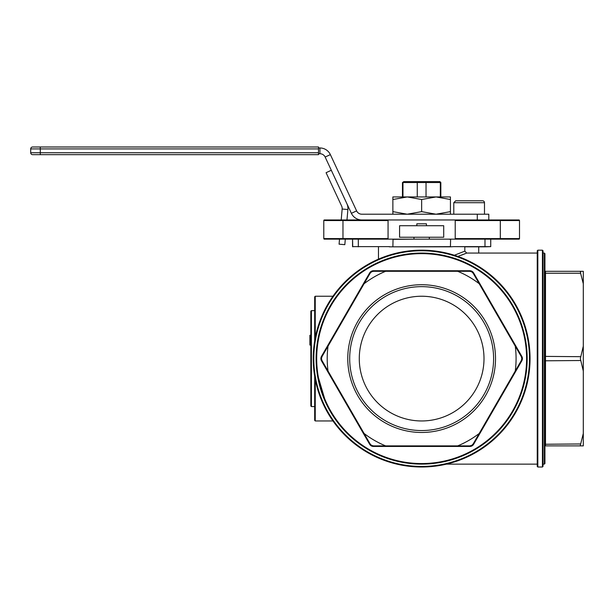 <?xml version="1.0" encoding="UTF-8"?>
<svg xmlns="http://www.w3.org/2000/svg" width="614" height="614" viewBox="0 0 614 614"><rect width="100%" height="100%" fill="white"/><g stroke="black" fill="none" stroke-linecap="round" stroke-linejoin="round"><path stroke-width="0.92" d="M416.845 225.722L416.845 223.803L426.438 223.803L426.438 225.722M399.576 237.234L443.707 237.234L443.707 225.722L399.576 225.722L399.576 237.234M394.457 246.828L450.43 246.828L450.615 239.153L518.922 239.153A0.576 0.576 0 0 0 519.505 238.577A0.576 0.576 0 0 1 518.922 239.153L501.392 239.153M323.793 238.577A0.576 0.576 0 0 0 324.361 239.153A0.576 0.576 0 0 1 323.793 238.577A0.576 0.576 0 0 0 324.361 239.153L450.615 239.153M392.668 239.153L394.457 239.153M450.43 246.636L392.868 246.828L393.052 239.153L450.231 239.153L429.324 239.153L429.324 237.234M450.43 239.345L448.834 239.153M450.231 246.828L448.834 246.828M392.86 246.828L389.299 246.828M389.468 246.636L352.551 246.636L352.551 239.153L352.743 246.828M490.739 239.153L490.739 246.636L453.823 246.636L484.983 246.828L464.813 246.828L464.813 251.149L454.375 255.247M490.739 246.636L484.983 246.828L484.983 239.153M453.823 246.636L450.43 246.828M501.392 219.966L518.922 219.966A0.576 0.576 0 0 1 519.505 220.541A0.576 0.576 0 0 0 518.922 219.966L455.22 219.966L455.22 220.541L519.505 220.541L519.505 238.577L455.22 238.577L455.22 239.153M455.22 238.577L455.22 220.541M323.793 220.541A0.576 0.576 0 0 1 324.361 219.966L455.22 219.966M388.063 239.153L388.063 219.966M342.973 239.153L342.973 238.577L323.785 238.577L323.785 220.541A0.576 0.576 0 0 1 324.361 219.966A0.576 0.576 0 0 0 323.785 220.541L388.063 220.541M440.837 182.55L439.87 181.59L403.843 181.59L402.968 182.55L440.837 182.55L440.837 196.941M417.743 181.59L417.259 182.55L417.259 196.941M403.843 181.59L402.462 182.55L402.968 182.55L402.968 196.941M439.447 181.59L440.322 182.55L440.322 196.941M425.548 181.59L426.032 182.55L426.032 196.941M325.927 403.03L317.154 373.35M316.126 360.364L317.146 373.343M316.218 363.342L317.154 343.84M314.675 376.205L314.675 420.383L315.251 420.958L315.251 379.398M315.251 337.792L315.251 296.24L314.675 296.815L314.675 340.993M452.963 257.819L442.763 255.201M457.86 256.414L466.732 253.068L464.813 251.149M465.136 253.72L461.145 255.247M580.337 271.825L580.591 271.311L583.3 271.311L583.3 283.729L580.591 273.23L580.591 271.311L545.501 271.311A0.576 0.576 0 0 1 544.925 270.736A0.576 0.576 0 0 0 545.501 271.311L545.501 273.23L580.591 273.23M583.3 346.181L583.3 371.017L580.337 358.599L583.3 346.181L583.3 283.729M583.3 433.461L583.3 445.879L580.591 445.879L580.337 445.365L583.3 433.461L583.3 371.017M421.649 432.471A73.872 73.872 0 0 0 485.62 321.659A73.872 73.872 0 0 0 357.67 321.659A73.872 73.872 0 0 0 421.649 432.471M421.649 430.552A71.953 71.953 0 0 1 359.336 322.619A71.953 71.953 0 0 1 483.955 322.619A71.953 71.953 0 0 1 421.649 430.552M457.699 445.879A94.433 94.433 0 0 0 479.212 433.461L473.148 443.96A3.837 3.837 0 0 1 469.825 445.879L373.466 445.879A3.837 3.837 0 0 1 370.142 443.96A3.837 3.837 0 0 0 373.466 445.879L371.547 445.365L370.142 443.96L321.966 360.518A3.837 3.837 0 0 1 321.966 356.68L370.142 273.23A3.837 3.837 0 0 1 373.466 271.311L469.825 271.311A3.837 3.837 0 0 1 473.148 273.23A3.837 3.837 0 0 0 469.825 271.311L471.744 271.825L473.148 273.23L521.324 356.68A3.837 3.837 0 0 1 521.324 360.518L479.212 433.461M515.261 371.017A94.433 94.433 0 0 0 515.261 346.181M479.212 283.729A94.433 94.433 0 0 0 457.699 271.311M385.592 271.311A94.433 94.433 0 0 0 364.079 283.729M328.029 346.181A94.433 94.433 0 0 0 328.029 371.017M364.079 433.461A94.433 94.433 0 0 0 385.592 445.879M413.974 237.234L413.974 239.153L392.868 239.345M310.837 345.053L309.878 345.053L309.878 335.259L310.837 335.259M310.837 344.17L309.878 344.17M310.837 358.599L310.837 405.992L311.413 406.568L311.413 310.63L310.837 311.206L310.837 358.599M537.25 358.599L537.25 466.433L537.826 467.008L537.826 250.19L537.25 250.765L537.25 358.599M542.431 467.008L543.006 466.433L543.006 250.765L542.431 250.19L542.431 467.008L537.826 467.008M544.925 358.599L544.925 253.643L544.349 253.068L544.349 464.13L544.925 463.555L544.925 358.599M544.925 446.455A0.576 0.576 0 0 1 545.501 445.879L580.591 445.879L545.501 445.879L545.501 273.23L544.925 272.946M369.643 272.946L370.142 273.23L371.547 271.825L373.466 271.311L373.466 270.736A4.413 4.413 0 0 0 369.643 272.946L321.467 356.389A4.413 4.413 0 0 0 321.467 360.802L369.643 444.252A4.413 4.413 0 0 0 373.466 446.455L469.825 446.455A4.413 4.413 0 0 0 473.647 444.252L521.823 360.802L521.324 360.518L521.839 358.599L521.324 356.68L521.823 356.389L473.647 272.946L473.148 273.23M316.11 358.599A105.531 105.531 0 0 0 474.407 449.993A105.531 105.531 0 0 0 474.407 267.205A105.531 105.531 0 0 0 316.11 358.599M313.232 358.599A108.409 108.409 0 0 0 475.85 452.48A108.409 108.409 0 0 0 475.85 264.711A108.409 108.409 0 0 0 313.232 358.599A108.409 108.409 0 0 0 475.85 452.48A108.409 108.409 0 0 0 475.85 264.711A108.409 108.409 0 0 0 313.232 358.599M484.001 358.599A62.359 62.359 0 0 0 421.649 296.24A62.359 62.359 0 0 0 359.282 358.599A62.359 62.359 0 0 0 421.649 420.958A62.359 62.359 0 0 0 484.001 358.599M321.467 356.389L321.966 356.68L321.452 358.599L321.966 360.518L321.467 360.802M469.825 446.455L469.825 445.879L471.744 445.365L473.148 443.96L473.647 444.252M580.337 445.365L580.591 445.879M40.294 154.667L40.294 148.91L318.512 148.91L318.512 146.992L40.294 146.992L40.294 148.91L30.7 148.91A1.919 1.919 0 0 1 32.619 146.992L40.294 146.992L32.619 146.992A1.919 1.919 0 0 0 30.7 148.91L30.7 152.748A1.919 1.919 0 0 0 32.619 154.667L318.512 154.667L318.512 152.748L30.7 152.748M318.512 148.91L318.512 152.748M488.805 219.966L488.805 214.209L361.823 214.209A5.756 5.756 0 0 1 356.604 210.886L330.37 154.621A11.512 11.512 0 0 0 319.932 147.974L318.512 147.974M330.37 154.621L325.151 157.054A5.756 5.756 0 0 0 319.932 153.73L318.512 153.73M325.151 157.054L351.392 213.319A11.512 11.512 0 0 0 361.823 219.966M477.293 214.209L477.293 219.966M346.979 219.966L347.892 209.52A11.512 11.512 0 0 0 346.864 203.656L331.291 170.27L326.08 172.703L341.645 206.089A5.756 5.756 0 0 1 342.159 209.021L341.2 219.966M339.527 239.153L339.082 244.18L344.822 244.679L345.306 239.153M484.484 202.697A1.919 1.919 0 0 0 482.566 200.778L455.703 200.778L453.784 202.697L484.484 202.697L484.484 214.209M407.251 196.941L450.43 196.941L450.43 199.512L436.032 196.941L421.649 199.512L407.251 196.941L392.868 199.512L392.868 196.941L407.251 196.941M392.868 214.209L392.868 211.638L407.251 214.209L421.649 211.638L436.032 214.209L450.43 211.638L450.43 214.209M450.43 199.512L450.43 211.638M421.649 199.512L421.649 211.638M392.868 199.512L392.868 211.638M358.307 239.153L358.307 246.828M500.318 239.153L500.318 219.966M388.063 238.577L342.973 238.577L342.973 219.966M310.837 341.246L309.878 341.246M544.925 356.389L580.591 356.68M544.925 360.802L580.591 360.518M544.925 444.252L580.591 443.96M369.643 444.252L370.142 443.96M373.466 446.455L373.466 445.879M521.823 360.802A4.413 4.413 0 0 0 521.823 356.389M473.647 272.946A4.413 4.413 0 0 0 469.825 270.736L469.825 271.311M469.825 270.736L373.466 270.736M316.686 358.599A104.956 104.956 0 0 1 474.123 267.704A104.956 104.956 0 0 1 474.123 449.494A104.956 104.956 0 0 1 316.686 358.599M313.808 358.599A107.834 107.834 0 0 1 475.558 265.21A107.834 107.834 0 0 1 475.558 451.988A107.834 107.834 0 0 1 313.808 358.599M319.932 153.73L319.932 147.974M351.392 213.319L356.604 210.886M347.892 209.52L342.159 209.021M402.462 182.55L402.462 196.941M332.965 420.958L315.251 420.958M332.965 296.24L315.251 296.24M378.47 259.154L378.47 246.828M537.25 253.068L466.732 253.068M537.25 464.13L446.462 464.13M463.125 455.642L458.62 457.438M542.431 250.19L537.826 250.19M544.349 253.068L543.006 253.068M544.349 464.13L543.006 464.13M314.675 310.63L311.413 310.63M314.675 406.568L311.413 406.568M478.728 246.828L478.728 253.068M453.784 202.697L453.784 214.209"/></g></svg>
